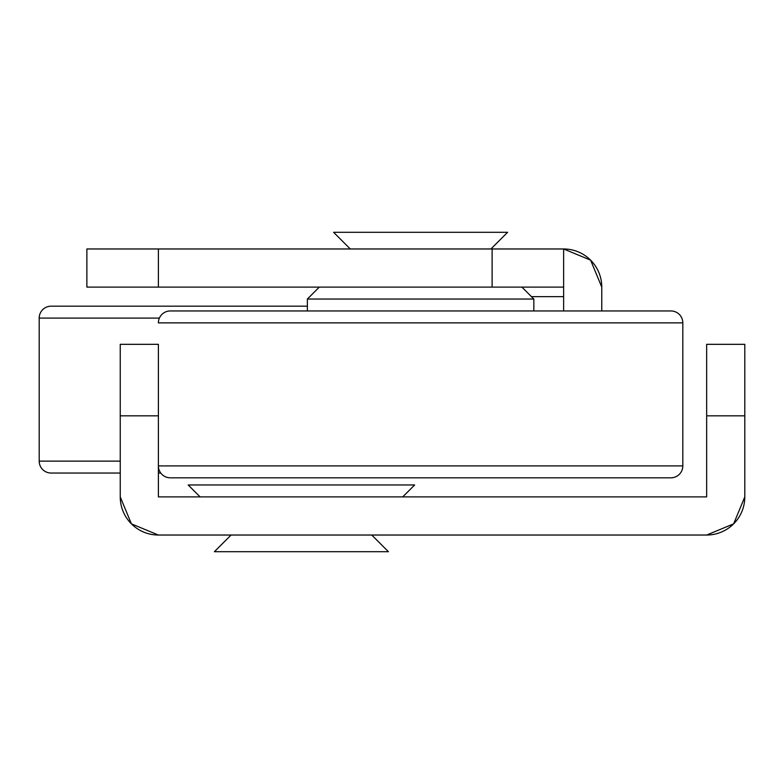 <?xml version="1.0" encoding="UTF-8"?>
<svg xmlns="http://www.w3.org/2000/svg" width="784" height="784" viewBox="0 0 784 784"><rect width="100%" height="100%" fill="white"/><g stroke="black" fill="none" stroke-linecap="round" stroke-linejoin="round"><path stroke-width="1.18" d="M744.8 496.889L744.8 344.323L706.658 344.323L706.658 496.889L158.388 496.889L158.388 344.323L120.246 344.323L120.246 496.889L120.246 415.834L158.388 415.834L158.388 496.889L706.658 496.889L706.658 415.834L744.8 415.834L744.8 496.889A38.142 38.142 0 0 1 706.658 535.031L158.388 535.031A38.142 38.142 0 0 1 120.246 496.889L131.418 523.859L158.388 535.031L706.658 535.031L733.628 523.859L744.8 496.889M744.8 415.834L744.8 344.323L706.658 344.323L706.658 415.834L744.8 415.834M158.388 415.834L158.388 344.323L120.246 344.323L120.246 415.834L158.388 415.834M588.127 257.858L592.89 262.62M563.637 248.969L86.877 248.969L86.877 287.111L563.637 287.111L563.637 310.954L563.637 248.969A38.142 38.142 0 0 1 601.769 287.111L601.769 310.954L601.769 287.111L590.597 260.141L563.637 248.969L158.388 248.969L158.388 287.111L492.117 287.111L492.117 248.969L492.117 287.111L563.637 287.111L563.637 248.969M158.388 248.969L86.877 248.969L86.877 287.111L158.388 287.111L158.388 248.969M531.454 296.646L563.637 296.646L531.454 296.646M307.377 306.181L51.117 306.181A11.917 11.917 0 0 0 39.2 318.098L159.387 318.098L39.2 318.098L39.2 461.129L120.246 461.129L39.2 461.129A11.917 11.917 0 0 0 51.117 473.046L120.246 473.046L51.117 473.046A11.917 11.917 0 0 1 39.2 461.129L39.2 318.098A11.917 11.917 0 0 1 51.117 306.181L307.377 306.181M158.388 473.046L160.769 473.046L158.388 473.046M188.189 484.963L414.648 484.963L188.189 484.963L200.106 496.889L188.189 484.963M402.731 496.889L414.648 484.963L402.731 496.889M231.094 535.031L214.404 551.711L388.423 551.711L371.734 535.031L388.423 551.711L214.404 551.711L231.094 535.031M170.304 477.819L670.898 477.819A11.917 11.917 0 0 0 682.825 465.902L158.388 465.902A11.917 11.917 0 0 0 170.304 477.819A11.917 11.917 0 0 1 158.388 465.902L682.825 465.902L682.825 322.871L158.388 322.871L682.825 322.871A11.917 11.917 0 0 0 670.898 310.954L170.304 310.954A11.917 11.917 0 0 0 158.388 322.871A11.917 11.917 0 0 1 170.304 310.954L670.898 310.954A11.917 11.917 0 0 1 682.825 322.871L682.825 465.902A11.917 11.917 0 0 1 670.898 477.819L170.304 477.819M533.835 310.954L533.835 299.037L307.377 299.037L307.377 310.954L307.377 299.037L533.835 299.037L521.919 287.111L533.835 299.037L533.835 310.954M319.294 287.111L307.377 299.037L319.294 287.111M490.931 248.969L507.611 232.289L333.602 232.289L350.281 248.969L333.602 232.289L507.611 232.289L490.931 248.969"/></g></svg>
